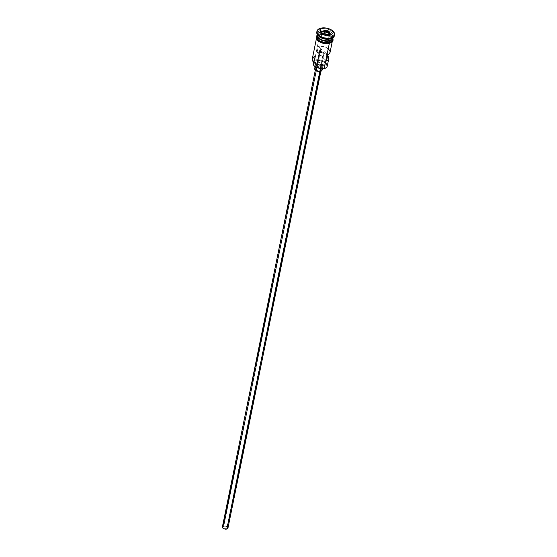 <?xml version="1.0" encoding="UTF-8"?>
<svg xmlns="http://www.w3.org/2000/svg" width="557" height="557" viewBox="0 0 557 557"><rect width="100%" height="100%" fill="white"/><g stroke="black" fill="none" stroke-linecap="round" stroke-linejoin="round"><path stroke-width="0.42" stroke-dasharray="2.79 2.09" d="M324.501 68.574A7.673 4.268 11.5 0 0 325.121 62.718A7.673 4.268 11.5 0 0 314.775 60.609L314.608 60.1A8.049 4.477 -168.5 0 1 325.539 62.363A8.049 4.477 -168.5 0 1 324.654 68.518M330.043 52.421A8.049 4.477 11.5 0 0 326.569 47.651A8.049 4.477 11.5 0 0 318.319 46.308L321.814 49.448L320.143 49.858L320.052 51.105L321.835 52.093L323.561 52.073A2.367 1.316 -168.5 0 1 320.999 51.815A2.367 1.316 -168.5 0 1 319.836 50.339A2.367 1.316 -168.5 0 1 320.748 49.552L223.768 526.24A2.367 1.316 11.5 0 0 222.849 527.026A2.367 1.316 11.5 0 0 224.018 528.502A2.367 1.316 11.5 0 0 226.581 528.76L323.561 52.073L324.285 51.655L327.788 54.795L324.285 51.655L323.032 57.831L322.768 56.438L320.56 55.616L321.814 49.448L318.319 46.308L317.058 52.476A8.049 4.477 -168.5 0 1 327.641 55.519M320.08 70.836L319.948 71.484L321.166 69.931L320.623 68.671L318.778 67.794L316.703 67.815A2.841 1.58 -168.5 0 1 319.781 68.128A2.841 1.58 -168.5 0 1 321.173 69.89A2.841 1.58 -168.5 0 1 320.08 70.836A2.841 1.58 -168.5 0 1 317.003 70.523A2.841 1.58 -168.5 0 1 315.603 68.762A2.841 1.58 -168.5 0 1 316.703 67.815L315.617 68.72L316.153 69.98L317.998 70.857L320.08 70.836M227.959 528.064A2.841 1.58 11.5 0 0 226.56 526.302A2.841 1.58 11.5 0 0 223.482 525.989L316.703 67.815L223.482 525.989A2.841 1.58 11.5 0 0 222.389 526.936M321.584 66.715L321.25 68.351L321.584 66.715L323.032 65.51L322.315 63.825L319.85 62.656L317.079 62.676A3.788 2.11 -168.5 0 1 321.18 63.101A3.788 2.11 -168.5 0 1 323.046 65.454A3.788 2.11 -168.5 0 1 321.584 66.715A3.788 2.11 -168.5 0 1 317.476 66.297A3.788 2.11 -168.5 0 1 315.617 63.944A3.788 2.11 -168.5 0 1 317.079 62.676L315.631 63.888L316.348 65.573L318.813 66.743L321.584 66.715M322.099 70.078A3.788 2.11 11.5 0 0 320.24 67.724A3.788 2.11 11.5 0 0 316.139 67.306L317.079 62.676L316.139 67.306A3.788 2.11 11.5 0 0 314.677 68.567M317.358 35.328A7.861 4.372 -168.5 0 1 320.435 32.125A7.861 4.372 -168.5 0 1 328.95 32.995A7.861 4.372 -168.5 0 1 332.808 37.883A7.861 4.372 -168.5 0 1 330.322 40.32M330.712 38.746A8.049 4.477 11.5 0 0 331.596 32.591A8.049 4.477 11.5 0 0 320.665 30.329A8.049 4.477 -168.5 0 1 329.389 31.213A8.049 4.477 -168.5 0 1 333.344 36.219L333.03 37.765A8.049 4.477 11.5 0 0 329.076 32.759A8.049 4.477 11.5 0 0 320.352 31.867A8.049 4.477 11.5 0 0 317.274 34.437M332.153 39.255A7.861 4.372 11.5 0 0 332.78 38.036A7.861 4.372 11.5 0 0 328.915 33.148A7.861 4.372 11.5 0 0 320.407 32.278A7.861 4.372 11.5 0 0 317.323 35.481M332.62 39.77A8.049 4.477 11.5 0 0 328.665 34.764A8.049 4.477 11.5 0 0 319.948 33.873L320.261 32.334A8.049 4.477 -168.5 0 0 317.212 34.785A8.049 4.477 -168.5 0 1 320.261 32.334A8.049 4.477 -168.5 0 1 328.797 33.142A8.049 4.477 -168.5 0 1 332.968 37.994M318.715 36.08A8.049 4.477 -168.5 0 1 317.56 33.009A8.049 4.477 -168.5 0 1 320.665 30.329L320.352 31.867L320.665 30.329L320.261 29.048A8.996 5.006 -168.5 0 1 329.702 29.904A8.996 5.006 -168.5 0 1 334.478 35.244A8.996 5.006 11.5 0 0 329.702 29.904A8.996 5.006 11.5 0 0 320.261 29.048L320.421 28.282L320.261 29.048A8.996 5.006 11.5 0 0 316.787 32.048M327.286 65.998A8.049 4.477 11.5 0 0 323.332 60.992A8.049 4.477 11.5 0 0 314.608 60.1L319.788 34.645A8.049 4.477 -168.5 0 1 328.198 35.397A8.049 4.477 -168.5 0 1 332.508 40.146A8.049 4.477 -168.5 0 1 332.459 40.543A8.049 4.477 -168.5 0 1 329.354 43.223L326.569 43.606L323.471 43.279L319.286 41.594L316.884 39.011L317.072 36.4L319.788 34.645L322.58 34.262L327.182 35.007L329.855 36.275L332.257 38.858L332.438 40.654L331.415 42.186L329.354 43.223A8.049 4.477 -168.5 0 1 320.637 42.332A8.049 4.477 -168.5 0 1 316.682 37.333A8.049 4.477 -168.5 0 1 316.794 36.95A8.049 4.477 -168.5 0 1 319.788 34.645L315.394 56.243A8.049 4.477 11.5 0 0 312.289 58.924M329.744 40.654A7.861 4.372 11.5 0 0 332.828 37.451A7.861 4.372 11.5 0 0 328.463 32.947A7.861 4.372 11.5 0 0 320.407 32.278L320.407 32.278A7.861 4.372 11.5 0 0 317.372 34.896A7.861 4.372 11.5 0 0 317.469 36.268M333.344 36.219A8.049 4.477 -168.5 0 1 331.081 38.6M329.41 43.272A8.146 4.533 11.5 0 0 330.983 37.054A8.146 4.533 11.5 0 0 319.732 34.597A8.146 4.533 11.5 0 0 318.158 40.814A8.146 4.533 11.5 0 0 329.41 43.272L331.499 42.228M316.773 36.421L317.803 34.875L319.892 33.824A8.146 4.533 -168.5 0 1 332.647 38.475M328.491 48.953L323.812 46.6L318.319 46.308L317.058 52.476L320.56 55.616L317.058 52.476L319.732 52.33L325.163 53.744L327.989 55.916M321.459 64.466L324.487 64.981A5.681 3.161 -168.5 0 0 321.459 64.466A6.252 3.481 -168.5 0 1 313.988 59.592A6.252 3.481 -168.5 0 1 314.698 58.408L313.967 60.253L315.192 62.28L317.991 63.853L321.459 64.466L321.298 65.28L321.459 64.466M314.078 62.614L312.804 60.95L312.609 59.265L313.507 57.817L315.373 56.814L313.911 62.266A5.681 3.161 11.5 0 0 314.559 61.179A5.681 3.161 11.5 0 0 314.587 60.664L315.373 56.814A5.681 3.161 -168.5 0 1 315.346 57.322A5.681 3.161 -168.5 0 1 314.698 58.408L313.911 62.266A6.252 3.481 11.5 0 0 313.208 63.449M333.051 37.639A8.049 4.477 11.5 0 0 328.978 32.717A8.049 4.477 11.5 0 0 320.352 31.867A8.049 4.477 11.5 0 0 317.246 34.555L317.56 33.009M318.743 37.96A7.861 4.372 -168.5 0 1 317.399 34.743A7.861 4.372 -168.5 0 1 320.435 32.125A7.861 4.372 -168.5 0 1 328.491 32.793A7.861 4.372 -168.5 0 1 332.856 37.298A7.861 4.372 -168.5 0 1 329.779 40.501M332.654 39.004L331.067 36.309L327.342 34.235L322.733 33.49L319.948 33.873A8.049 4.477 11.5 0 0 316.842 36.56L317.887 34.91L319.948 33.873L320.261 32.334M319.892 33.824L324.271 33.511L328.804 34.764L331.965 37.166L332.759 39.094M332.529 40.675L332.348 38.858L330.983 37.054L328.644 35.537L325.685 34.541L322.559 34.207L319.732 34.597L317.65 35.648L316.62 37.194M316.794 39.011L317.337 39.93M319.231 41.622L320.498 42.332M326.59 43.662L328.066 43.557M316.71 37.215L317.072 36.4M316.898 31.672A8.996 5.006 -168.5 0 1 320.261 29.048L320.665 30.329A8.049 4.477 11.5 0 0 318.994 36.358M313.549 62.669L314.587 60.664A7.673 4.268 -168.5 0 1 314.775 60.609L320.379 60.56L325.372 62.927L326.653 64.626L326.827 66.339L325.852 67.794L323.889 68.783M313.18 63.602L313.306 63.122M331.443 34.819A8.049 4.477 -168.5 0 1 332.71 36.511M329.855 52.992L330.05 51.404M326.527 60.971L323.032 57.831L326.527 60.971M314.656 68.929L314.691 68.518M315.171 67.794L315.603 67.515M316.139 67.306L318.903 67.279L321.375 68.448M321.751 68.859L322.009 69.291M222.758 526.351L225.564 525.968L227.883 527.472M226.581 528.76L227.507 527.751L226.358 526.511L224.158 526.156L222.967 526.755L223.072 527.792L223.991 528.489L226.581 528.76A2.367 1.316 11.5 0 0 227.493 527.973A2.367 1.316 11.5 0 0 226.33 526.504A2.367 1.316 11.5 0 0 223.768 526.24L320.748 49.552A2.367 1.316 -168.5 0 1 321.814 49.448L320.56 55.616A2.367 1.316 -168.5 0 1 323.22 57.455A2.367 1.316 -168.5 0 1 323.032 57.831L324.285 51.655A2.367 1.316 -168.5 0 1 323.561 52.073L226.581 528.76M315.394 56.243L315.373 56.814A7.673 4.268 11.5 0 0 313.842 62.391M329.013 37.632L328.498 35.147L329.013 37.632L329.577 34.854L329.013 37.632L325.65 38.621L326.221 35.843L325.65 38.621L329.013 37.632M329.577 34.854L326.221 35.843L322.343 34.367L321.779 37.145L325.65 38.621L321.779 37.145L322.064 34.158L326.221 35.843L329.577 34.854M321.264 34.68L321.779 37.145L321.264 34.68L321.828 31.902L321.264 34.68L322.496 34.318L321.264 34.68M314.587 60.664L314.608 60.1L314.775 60.609A7.673 4.268 11.5 0 0 314.587 60.664M317.156 63.526L222.849 527.026M321.173 69.89L320.895 71.261M323.046 65.454L322.426 68.504M329.835 40.417C324.794 42.193 316.244 38.078 317.399 34.743L320.345 32.362C325.385 30.586 333.942 34.701 332.78 38.036L332.808 37.883C333.26 38.336 332.264 39.185 329.835 40.417M332.459 40.543L332.181 41.928M317.121 35.175L319.676 33.754L321.765 33.385L326.012 33.719L329.535 35.035L332.905 38.384M316.682 37.333L316.404 38.718M314.559 61.179L315.346 57.322M313.487 62.05L313.988 59.592M315.617 63.944L315.067 66.652M315.603 68.762L315.325 70.126M323.22 57.455L321.006 68.337M320.533 70.655L227.493 527.973"/><path stroke-width="0.84" d="M324.348 68.636L324.654 68.518A8.049 4.477 -168.5 0 1 324.174 68.678L323.889 68.783A7.673 4.268 11.5 0 0 324.348 68.636A7.673 4.268 11.5 0 0 324.501 68.574M316.404 38.718L312.289 58.924A8.049 4.477 11.5 0 0 316.244 63.93A8.049 4.477 11.5 0 0 324.961 64.821L329.312 43.425L324.174 68.678L323.701 68.838A7.673 4.268 11.5 0 0 323.889 68.783L324.174 68.678A8.049 4.477 11.5 0 0 327.286 65.998L328.79 58.589A8.049 4.477 -168.5 0 1 326.527 60.971L327.788 54.795A8.049 4.477 11.5 0 0 330.043 52.421L332.181 41.928M315.325 70.126L222.389 526.936A2.841 1.58 11.5 0 0 223.782 528.697A2.841 1.58 11.5 0 0 226.859 529.018L319.948 71.484L226.859 529.018A2.841 1.58 11.5 0 0 227.959 528.064L320.895 71.261M315.067 66.652L314.677 68.567A3.788 2.11 11.5 0 0 316.536 70.927A3.788 2.11 11.5 0 0 320.637 71.345L321.25 68.351L320.637 71.345A3.788 2.11 11.5 0 0 322.099 70.078L322.426 68.504M330.322 40.32A7.861 4.372 -168.5 0 1 329.779 40.501A7.861 4.372 -168.5 0 1 318.743 37.96A7.861 4.372 -168.5 0 0 329.779 40.501L329.828 40.912A8.049 4.477 -168.5 0 1 320.929 39.937A8.049 4.477 -168.5 0 1 317.212 34.785A8.049 4.477 -168.5 0 0 317.156 35.014L316.842 36.56A8.049 4.477 11.5 0 0 320.797 41.559A8.049 4.477 11.5 0 0 329.514 42.45A8.049 4.477 11.5 0 0 332.62 39.77L332.933 38.224A8.049 4.477 -168.5 0 1 329.828 40.912L329.514 42.45L329.828 40.912A8.049 4.477 -168.5 0 1 321.111 40.02A8.049 4.477 -168.5 0 1 317.156 35.014M317.274 34.437A8.049 4.477 11.5 0 0 321.111 39.512A8.049 4.477 11.5 0 0 329.918 40.445A8.049 4.477 11.5 0 0 333.03 37.765L333.051 37.639A8.049 4.477 11.5 0 1 329.918 40.445L330.231 38.906A8.049 4.477 11.5 0 0 330.712 38.746L331.492 38.461A8.996 5.006 -168.5 0 1 330.955 38.635L330.231 38.906L329.918 40.445A8.049 4.477 11.5 0 1 321.201 39.554A8.049 4.477 11.5 0 1 317.246 34.555L317.274 34.43M332.71 36.511A8.049 4.477 -168.5 0 1 329.828 40.912L329.744 40.654A7.861 4.372 11.5 0 1 317.469 36.268A7.861 4.372 11.5 0 0 329.744 40.654A7.861 4.372 11.5 0 0 332.153 39.255M316.947 31.276L316.787 32.048A8.996 5.006 11.5 0 0 321.208 37.646A8.996 5.006 11.5 0 0 330.955 38.635L331.109 37.869A8.996 5.006 -168.5 0 1 321.368 36.873A8.996 5.006 -168.5 0 1 316.947 31.276A8.996 5.006 -168.5 0 1 320.421 28.282L318.117 29.437L316.905 32.132L318.681 35.147L321.264 36.825L324.536 37.932L327.996 38.294L331.109 37.869L334.144 35.906L334.353 32.988L331.673 30.099L328.686 28.686L325.253 27.934L320.421 28.282A8.996 5.006 -168.5 0 1 330.162 29.27A8.996 5.006 -168.5 0 1 334.583 34.868A8.996 5.006 -168.5 0 1 331.109 37.869L330.955 38.635A8.996 5.006 11.5 0 0 334.43 35.641A8.996 5.006 11.5 0 0 334.478 35.244A8.996 5.006 -168.5 0 1 331.492 38.461M327.641 55.519A8.049 4.477 -168.5 0 1 328.79 58.589M331.081 38.6A8.049 4.477 -168.5 0 1 330.231 38.906A8.049 4.477 -168.5 0 1 318.715 36.08M332.647 38.475A8.146 4.533 -168.5 0 1 329.57 42.506L329.626 43.342L329.57 42.506A8.146 4.533 -168.5 0 1 320.226 41.343A8.146 4.533 -168.5 0 1 316.975 35.885M313.842 62.391A7.673 4.268 11.5 0 0 313.96 62.502A7.673 4.268 11.5 0 0 324.487 64.981L318.952 64.953L316.23 64.013L313.953 62.495M322.064 34.158L321.493 31.443L325.197 30.363L329.466 31.986L330.036 34.701L326.332 35.787L322.064 34.158L326.332 35.787L330.036 34.701L329.466 31.986L329.062 32.397L329.57 34.833L329.062 32.397L328.498 35.147L329.466 31.986L325.197 30.363L324.62 33.699L322.496 34.318L324.62 33.699L325.184 30.92L329.062 32.397L325.184 30.92L325.197 30.363L321.493 31.443L322.064 34.158M332.752 39.011L332.313 40.731L329.57 42.506L326.75 42.889L323.617 42.562L320.658 41.559L318.319 40.041L316.954 38.238L317.142 35.599M316.863 36.442L317.581 39.15L319.446 40.821L325.184 42.764L328.184 42.729L330.656 42.005L332.23 40.696L332.654 39.004M331.499 42.228L332.529 40.675M316.62 37.194L316.794 39.011M317.337 39.93L319.231 41.622M320.498 42.332L326.59 43.662M328.066 43.557L329.41 43.272M316.71 37.215L317.072 36.4M318.388 35.794L318.994 36.358A8.049 4.477 11.5 0 0 330.231 38.906L330.955 38.635A8.996 5.006 -168.5 0 1 318.388 35.794A8.996 5.006 -168.5 0 1 316.898 31.672M315.394 56.243A8.049 4.477 -168.5 0 0 313.716 62.28A8.049 4.477 -168.5 0 0 324.961 64.821L324.487 64.981L324.961 64.821L324.174 68.678L323.701 68.838A5.681 3.161 11.5 0 0 320.679 68.323L321.298 65.28L320.679 68.323L316.404 67.397L314.413 66.137L313.312 64.626L313.18 63.602L313.911 62.266M313.487 62.05L313.208 63.449A6.252 3.481 11.5 0 0 320.679 68.323L323.701 68.838A7.673 4.268 -168.5 0 0 323.889 68.783L324.982 68.358M320.4 32.292A8.049 4.477 -168.5 0 1 331.443 34.819M327.238 55.129L328.79 57.58L328.136 59.864L326.527 60.971L327.788 54.795L329.389 53.688L330.078 52.219M330.05 51.404L328.491 48.953M322.009 69.291L322.092 70.133L321.18 71.136L317.873 71.373L315.025 69.792L314.656 68.929L315.171 67.794M315.603 67.515L316.139 67.306M321.375 68.448L321.751 68.859M227.883 527.472L227.263 528.858L224.784 529.032L222.647 527.848L222.758 526.351M322.322 34.256L321.828 31.902L325.184 30.92L321.828 31.902L321.493 31.443L322.322 34.256M328.463 35.161L324.62 33.699L328.463 35.161M319.836 50.339L317.156 63.526M334.583 34.868L334.43 35.641M332.905 38.384L333.114 40.167L332.369 41.719L329.626 43.342L326.388 43.752L323.359 43.39L320.79 42.562L317.796 40.668L316.299 38.426L316.202 36.853L317.121 35.175M321.006 68.337L320.533 70.655"/></g></svg>
